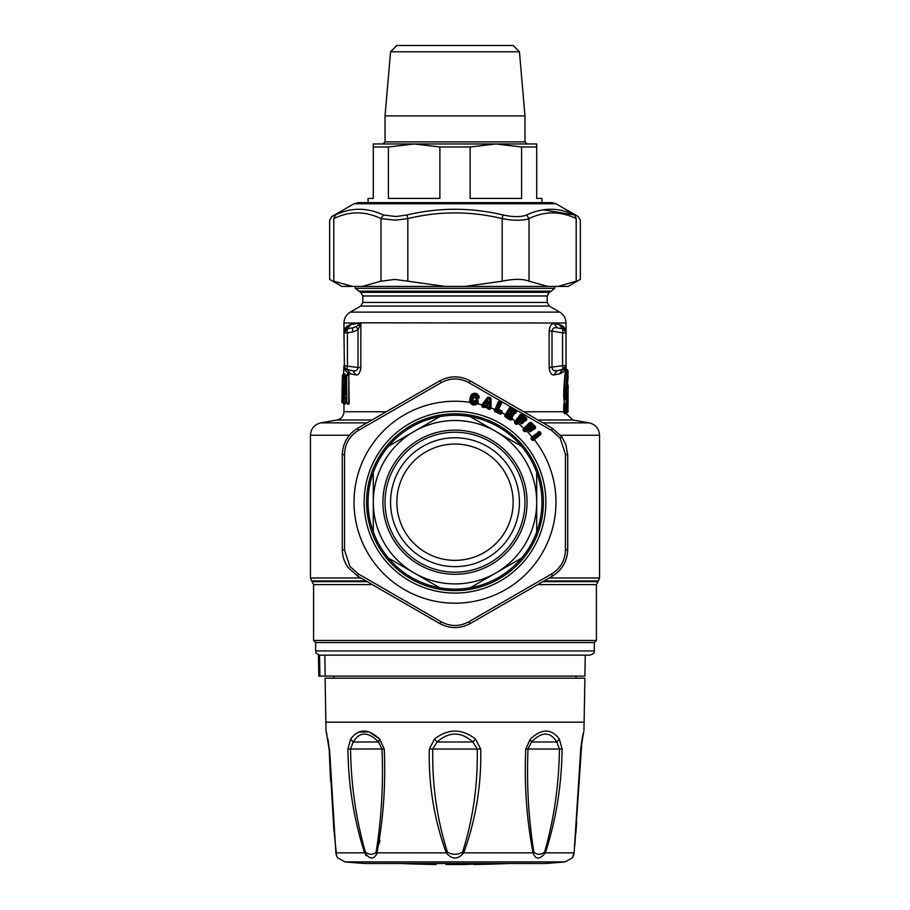 <?xml version="1.0" encoding="UTF-8"?>
<svg xmlns="http://www.w3.org/2000/svg" width="910" height="910" viewBox="0 0 910 910"><rect width="100%" height="100%" fill="white"/><g stroke="black" fill="none" stroke-linecap="round" stroke-linejoin="round"><path stroke-width="1.36" d="M390.561 51.79L396.84 45.5L513.16 45.5L519.439 51.79L390.561 51.79L385.032 115.888L524.968 115.888L519.439 51.79M385.032 115.888L385.032 141.869L524.968 141.869L524.968 115.888M516.55 143.962L382.928 143.962L385.032 141.869M368.061 202.623L368.061 198.437L373.293 198.437L373.293 143.962L536.707 143.962L536.707 198.437L541.939 198.437L541.939 202.623M521.589 146.988L495.848 143.962L470.117 146.988L470.117 198.437L521.589 198.437L521.589 146.988L536.707 146.988M388.411 146.988L388.411 198.437L439.883 198.437L439.883 146.988L414.152 143.962L388.411 146.988L373.293 146.988L373.293 143.962M470.117 146.988L439.883 146.988M405.337 471.949A58.16 58.16 0 0 0 424.742 551.87A58.16 58.16 0 0 0 504.663 532.464A58.16 58.16 0 0 0 485.257 452.543A58.16 58.16 0 0 0 405.337 471.949M399.968 468.684A64.439 64.439 0 0 1 488.522 447.174A64.439 64.439 0 0 1 510.032 535.74A64.439 64.439 0 0 1 421.478 557.238A64.439 64.439 0 0 1 399.968 468.684M395.247 465.806A69.968 69.968 0 0 1 491.411 442.453A69.968 69.968 0 0 1 514.753 538.618A69.968 69.968 0 0 1 418.589 561.971A69.968 69.968 0 0 1 395.247 465.806M393.45 464.714A72.072 72.072 0 0 1 492.492 440.667A72.072 72.072 0 0 1 516.55 539.71A72.072 72.072 0 0 1 417.508 563.756A72.072 72.072 0 0 1 393.45 464.714M385.226 459.698A81.707 81.707 0 0 0 495.848 572.97A81.707 81.707 0 0 0 495.848 431.454A81.707 81.707 0 0 0 385.226 459.698M536.707 472.483L536.707 531.929A86.939 86.939 0 0 1 521.589 558.103L470.117 587.826A86.939 86.939 0 0 1 439.883 587.826L388.411 558.103A86.939 86.939 0 0 1 373.293 531.929L373.293 472.483A86.939 86.939 0 0 1 439.883 416.587L388.411 446.31L439.883 416.587A86.939 86.939 0 0 1 470.117 416.587L521.589 446.31A86.939 86.939 0 0 1 536.707 531.929M470.117 416.587A86.939 86.939 0 0 1 521.589 446.31L470.117 416.587M439.883 587.826A86.939 86.939 0 0 1 388.411 558.103L439.883 587.826M373.293 531.929A86.939 86.939 0 0 1 373.293 472.483L373.293 531.929M521.589 558.103A86.939 86.939 0 0 1 470.117 587.826L521.589 558.103M480.582 863.51A1254.901 601.635 -90 0 1 464.043 864.5C476.942 864.5 476.942 864.5 464.043 864.5L445.957 864.5C433.058 864.5 433.058 864.5 445.957 864.5M543.407 209.869L574.654 214.976C579.465 217.16 579.465 217.16 574.654 214.976C558.842 207.366 542.849 207.366 526.64 214.976C521.168 217.16 513.297 217.16 503.002 214.976C470.993 207.366 438.995 207.366 406.998 214.976L395.964 216.546L383.36 214.976C367.151 207.366 351.146 207.366 335.346 214.976C330.535 217.16 330.535 217.16 335.346 214.976L336.347 214.532M558.069 286.423L576.201 281.201C581.74 278.756 581.74 278.756 576.201 281.201L576.201 218.605C581.74 220.789 581.74 220.789 576.201 218.605C560.469 210.995 544.749 210.995 529.029 218.605L526.64 214.976M555.976 203.749L551.79 202.623L358.21 202.623L354.024 203.749L555.976 203.749L578.26 216.614L580.352 220.243L580.352 279.37L568.124 286.423L547.752 286.423L529.029 281.201L529.029 218.605C522.852 220.789 513.9 220.789 502.172 218.605L503.002 214.976M576.201 218.605L574.654 214.976M529.029 281.201C522.841 278.756 513.888 278.756 502.172 281.201L502.172 218.605C470.72 210.995 439.268 210.995 407.828 218.605L395.27 220.174L380.971 218.605C365.251 210.995 349.52 210.995 333.799 218.605C328.26 220.789 328.26 220.789 333.799 218.605L335.346 214.976M354.024 203.749L331.74 216.614L329.647 220.243L329.647 279.37L341.876 286.423L362.248 286.423L380.971 281.201L394.951 279.427L407.828 281.201L407.828 218.605L406.998 214.976M380.971 281.201L380.971 218.605L383.36 214.976M352.523 286.423L333.799 281.201C328.26 278.756 328.26 278.756 333.799 281.201L333.799 218.605M486.975 403.175L487.282 402.231L488.272 402.561L488.272 403.79L486.566 403.232L486.372 404.438L486.804 402.049C487.953 400.775 488.602 400.991 488.772 402.698L487.703 404.882L487.965 403.505L486.975 403.175M510.464 411.661L510.089 412.822L509.862 411.445L510.464 411.661M507.814 414.71L508.042 416.086L508.747 415.506L508.428 416.439L510.658 417.838L511.158 417.064L508.917 415.654L509.373 413.686L508.224 414.05L507.814 414.71L508.747 415.506L508.826 414.255L508.406 414.914L511.625 416.302L511.158 417.064L511.625 416.302M520.111 418.486L521.658 418.873L521.953 417.451L520.111 418.486L520.167 419.885L521.168 418.168L521.1 419.567L520.167 419.885M529.074 426.301L530.575 426.858L531.019 425.471L529.074 426.301L528.983 427.7L530.155 426.096L529.938 427.484L528.983 427.7M364.91 863.51L545.09 863.51A1256.994 1256.994 0 0 0 564.962 861.918L345.038 861.918A1256.994 1256.994 0 0 0 364.91 863.51M362.248 286.423L445.274 286.423L407.828 281.201M445.274 286.423L464.726 286.423L502.172 281.201M464.726 286.423L547.752 286.423M488.238 406.167L485.178 405.166L483.096 405.86L488.295 398.739L487.76 398.182L482.539 405.291L484.313 406.292L483.847 407.145L482.141 406.599L488.067 397.124L488.295 398.739L489.534 399.149L489.5 407.964L488.238 406.167L485.178 405.166M482.038 406.929L481.799 405.064L483.096 405.86L482.038 406.929L483.733 407.475L485.223 406.497L485.087 405.416L484.222 405.576M483.733 407.475L484.723 407.202L484.7 405.769L485.132 406.759L487.407 407.225L488.158 406.417L488.761 407.066M486.076 403.039L486.804 402.049M486.372 404.438L487.703 404.882M488.772 403.926L488.772 402.698M510.658 417.838L511.898 416.507L511.761 415.188L509.52 413.459L512.523 415.176L512.887 414.596L511.761 415.188L512.523 415.836L513.32 414.585L512.466 413.333L512.944 412.583L511.443 411.638L510.806 412.241L511.568 410.194L509.862 411.445M512.99 416.007L511.875 416.712L513.775 414.755L513.524 413.322L512.842 413.606L513.433 412.935L514.559 413.652L514.548 412.389L515.31 412.378L511.42 410.421L510.271 410.785M510.476 413.174L510.976 412.401L512.466 413.333L511.977 414.118L510.089 412.822M509.52 413.459L508.224 414.05M514.719 423.23L514.616 421.819L516.254 424.014L515.924 422.479L514.969 422.149L520.645 415.028L514.719 423.23L516.038 424.287L518.677 421.865L521.43 423.685L521.566 422.422L522.317 422.502L519.53 420.443L516.505 422.957L515.924 422.479L521.191 415.95L525.252 419.226L524.82 419.76L521.953 417.451M516.038 424.287L517.403 424.094L516.334 423.161L518.745 421.159L519.235 421.921L519.36 420.659L518.177 420.886M517.403 424.094L519.11 422.081L521.305 423.844L523.17 422.012L522.317 422.502L522.681 423.389L523.614 422.229L523.034 419.976L522.806 420.989L523.477 420.386L524.524 421.228L524.66 419.976L525.411 420.056L521.783 417.656L520.6 417.883M535.558 426.881L534.102 427.62L535.069 428.053L534.932 427.2L533.431 428.291L534.022 429.099L535.478 428.326L535.558 426.881L531.588 422.752L530.428 423.901L529.995 422.934L530.86 423.07L523.182 430.419L524.376 431.602L527.277 429.497L529.802 431.613L530.075 430.385L530.814 430.544L528.278 428.189L524.99 430.339L524.456 429.804L530.428 423.901L534.102 427.62L533.613 428.098L531.019 425.471M524.376 431.602L525.752 431.567L525.525 430.68L524.99 430.339L524.615 431.363L523.557 429.372L525.525 430.68L527.425 428.815L527.823 429.611L528.084 428.371L526.879 428.474M525.752 431.567L527.675 429.759L529.654 431.761L531.724 430.146L530.814 430.544L531.076 431.454L532.134 430.419L531.815 428.11L531.474 429.088L532.202 428.564L533.146 429.52L533.431 428.291L530.826 425.664L529.62 425.755M487.396 408.078L488.022 408.886L487.328 407.475L488.26 406.941L488.681 407.976L487.805 408.078L484.723 407.202M489.716 409.454L491.013 408.089L490.433 408.169L490.479 398.933L490.285 407.839L489.421 408.226L490.433 408.169L489.83 409.125L488.681 407.976L488.135 408.556L489.716 409.454L488.022 408.886M491.013 408.089L491.025 407.873A100.976 100.976 0 0 1 494.63 409.329L494.71 410.399L498.578 402.163L495.199 410.103L500.432 412.753L495.597 410.74L494.869 411.195L500.432 413.845L500.318 412.992L501.137 413.459L500.272 414.152L494.721 411.513L494.71 410.399L495.711 410.501L499.317 402.925L499.999 403.255L497.201 409.125L498.282 409.204L501.069 403.323L497.827 409.272L501.433 410.649L500.432 412.753L501.069 412.89L501.364 411.445L498.76 410.16L498.35 411.001L497.201 409.125M526.105 430.658L526.503 430.908A100.976 100.976 0 0 1 532.009 436.891L531.292 437.539L532.225 438.62L532.134 437.869L539.482 432.318L538.629 432.091L538.97 433.103L532.43 438.449L533.408 439.428L532.907 439.029L539.448 433.683L538.97 433.103L539.687 432.512L540.165 433.092L533.237 439.974L531.372 438.711L532.168 440.235L533.567 440.326L540.369 434.218L540.711 432.648L540.756 434.525L540.961 433.08M505.061 416.791L504.8 415.392L505.061 416.791L510.271 420.067L505.243 416.496L506.165 415.904L505.186 415.677L509.987 407.942L505.698 415.438L510.453 418.907L506.165 415.904L510.635 408.795L515.06 411.582L514.696 412.162L511.568 410.194M510.271 420.067L511.636 419.692L510.464 419.772L511.204 418.896L510.726 417.883M347.916 749.044L381.995 748.953C383.451 784.579 381.483 819 376.092 852.192C372.963 854.956 369.403 854.956 365.422 852.192C355.947 819.034 350.998 784.625 350.566 748.953L353.194 742.003C359.768 731.435 368.209 731.435 378.526 742.003L381.995 748.953L384.259 749.044C385.817 784.864 383.372 819.466 376.933 852.852C374.374 859.757 370.268 859.757 364.603 852.852L364.603 852.852C353.876 819.512 348.314 784.909 347.916 749.044L350.657 739.057C358.597 728.444 368.266 728.444 379.663 739.057L384.259 749.044M376.092 852.192L376.933 852.852L446.275 852.852L447.458 852.192C452.486 854.956 457.514 854.956 462.542 852.192C473.052 819.034 477.943 784.625 477.227 748.953L472.916 742.003C460.972 731.435 449.028 731.435 437.084 742.003L432.773 748.953C432.045 784.579 436.936 819 447.458 852.192M365.422 852.192L364.603 852.852L335.881 852.852C338.076 859.757 338.076 859.757 335.881 852.852L329.534 748.953M337.291 857.288L336.927 856.572M336.598 855.787L336.347 855.059M365.763 855.059L366.411 855.73M369.767 857.538L371.394 857.834M376.581 854.649L376.911 853.091M455.717 857.846L457.753 857.584M544.578 852.192C554.053 819.034 559.002 784.625 559.434 748.953L556.806 742.003C550.231 731.435 541.791 731.435 531.474 742.003L528.005 748.953C526.549 784.579 528.517 819 533.908 852.192C537.036 854.956 540.597 854.956 544.578 852.192L545.397 852.852C556.124 819.512 561.686 784.909 562.084 749.044L525.741 749.044C524.183 784.864 526.628 819.466 533.067 852.852L533.908 852.192M462.542 852.192L463.725 852.852C475.85 819.512 481.515 784.909 480.707 749.044L475.509 739.057C461.836 728.444 448.164 728.444 434.491 739.057L429.292 749.044C428.474 784.864 434.138 819.466 446.275 852.852C452.099 859.757 457.912 859.757 463.725 852.852L533.067 852.852C535.626 859.757 539.732 859.757 545.397 852.852L574.119 852.852L574.142 852.192L574.119 852.852C571.924 859.757 571.924 859.757 574.119 852.852L580.739 749.044L582.059 739.057C584.504 728.444 584.504 728.444 582.059 739.057L583.094 733.813M573.96 853.955L573.402 855.809M573.061 856.594L572.674 857.345M472.37 397.499C473.974 394.974 475.509 395.042 476.954 397.681L477.704 397.659C475.771 394.212 473.746 394.121 471.63 397.363L471.027 397.113L470.515 399.831L471.118 400.082C471.915 403.903 473.837 404.552 476.885 402.027L476.192 401.72C473.894 403.676 472.449 403.175 471.858 400.218L472.825 401.23L473.007 397.477L472.37 397.499L471.858 400.218M478.239 400.935L475.373 400.309L475.373 401.242L477.659 401.287L477.784 402.595L478.239 400.935L477.136 403.608C474.428 405.371 472.142 404.95 470.265 402.311L470.515 399.831C471.585 404.211 473.882 404.984 477.409 402.14L476.885 402.027M477.704 397.659L478.637 397.499L478.216 396.214L478.444 397.442L476.442 397.602C475.316 395.418 474.167 395.372 473.007 397.477L472.836 400.434L473.348 397.715L476.954 397.681M471.63 397.363L471.118 400.082M490.308 399.012L489.534 399.149L489.83 398.262L490.308 399.012M500.272 414.152L501.592 413.629L501.785 412.219L498.35 411.001M511.568 418.316L511.215 419.464L512 418.316L511.613 417.44L510.954 418.099L511.568 418.316M514.457 413.822L516.095 411.786L515.31 412.378L515.777 413.197L514.457 413.822L512.944 412.583M511.977 414.118L513.502 413.288L512.99 413.777L513.775 414.755M523.614 422.229L522.943 421.171L521.726 422.217L519.53 420.443M523.034 419.976L521.658 418.873L521.1 419.567L522.476 420.67L521.896 421.387L520.52 420.284M524.399 421.387L525.787 420.932L525.843 419.521L524.399 421.387L523.352 420.545L521.896 421.387M532.134 430.419L531.588 429.281L530.268 430.191L528.278 428.189M531.815 428.11L530.575 426.858L529.938 427.484L531.178 428.735L530.519 429.384L529.279 428.132M530.519 429.384L532.066 428.712L533.01 429.668L535.478 428.326M379.504 548.207A88.406 88.406 0 0 1 409 426.71A88.406 88.406 0 0 1 530.496 456.206A88.406 88.406 0 0 1 501 577.713A88.406 88.406 0 0 1 379.504 548.207M532.225 437.323L538.629 432.091L532.009 436.891L531.11 438.927L532.168 440.235M358.369 732.106L369.096 731.867L379.663 739.057L378.526 742.003L353.194 742.003L350.657 739.057L352.557 736.702M327.725 739L328.021 740.262L327.941 739.057C325.496 728.444 325.496 728.444 327.941 739.057L329.261 749.044M379.334 843.559L379.925 840.339M580.455 759.554L580.864 749.021L583.674 732.015M562.084 749.044L559.343 739.057L556.806 742.003L531.474 742.003L530.337 739.057L525.741 749.044M559.343 739.057C551.403 728.444 541.734 728.444 530.337 739.057M429.292 749.044L480.707 749.044M434.491 739.057L437.084 742.003L472.916 742.003L475.509 739.057M475.373 400.309L475.145 401.663L476.192 401.72M474.918 400.9L475.145 401.663L472.825 401.23L473.325 400.423M475.498 397.829C476.533 400.423 477.761 400.263 479.195 397.351L478.637 397.499C477.636 399.922 476.726 400.059 475.896 397.897L473.837 397.704M471.027 397.113L471.949 395.042L471.027 397.113M479.195 397.351L478.796 395.861L478.216 396.214C476.533 393.632 474.451 393.245 471.949 395.042L471.539 394.496L470.197 396.999L470.14 399.911L470.197 396.999M490.433 407.976L491.025 407.873L491.059 398.842L490.046 397.59L489.83 398.262L488.067 397.124M501.592 413.629L502.263 412.332L501.433 410.649M501.546 403.437L500.398 402.402L499.999 403.255L501.103 402.049L501.546 403.437L498.271 409.83L499.055 409.523M501.103 402.049L499.715 402.084L499.317 402.925L499.442 402.004L498.191 401.856L495.029 409.637M511.636 419.692L512.466 418.475L511.67 417.497L512.216 417.053L511.409 417.235L512.114 416.951M515.674 411.798L515.56 410.785L515.06 411.582L515.674 411.798M515.777 413.197L516.311 410.524L511.136 407.998L510.635 408.795L510.863 407.885L509.634 407.6L511.511 407.407L515.936 410.194M525.843 419.521L525.843 418.498L525.252 419.226L525.843 419.521M525.787 420.932L526.628 418.338L521.771 415.222L521.191 415.95L521.521 415.074L520.338 414.641L521.771 414.425L521.521 415.074L522.215 414.676L526.287 417.952M523.182 430.419L523.25 428.997L529.734 422.513L531.178 422.445L530.86 423.07L534.773 426.961L535.262 426.46M478.194 402.675L477.136 403.608M481.799 405.064L481.925 404.882A100.976 100.976 0 0 0 477.443 403.756C474.451 405.826 471.949 405.36 469.924 402.345L470.265 402.311M487.26 397.59L481.925 404.882L482.346 405.314M494.301 410.16L494.721 411.513M531.292 437.539L531.11 438.927M533.567 440.326L540.756 434.525M504.8 415.392L509.634 407.6M514.616 421.819L520.338 414.641M523.25 428.997L529.734 422.513M362.817 302.438L547.183 302.438L549.276 306.067L360.724 306.067L362.817 302.438L362.817 295.966L360.724 292.337L355.275 288.311L554.725 288.311L554.725 286.423M533.965 439.45L534.352 439.757A100.976 100.976 0 0 1 507.541 588.44A100.976 100.976 0 0 1 370.87 446.366A100.976 100.976 0 0 1 469.924 402.345L469.685 399.717M474.758 401.105L473.382 400.844M478.796 395.861C476.851 392.892 474.428 392.438 471.539 394.496M491.059 398.842L490.683 397.988M502.263 412.332L501.854 410.945M500.705 401.765L499.522 401.299L499.442 402.004L500.022 401.447M499.522 401.299L498.191 401.856M540.233 432.068L539.482 432.318L540.711 432.648M538.413 431.647L539.857 431.738M512.466 418.475L512.216 417.053M516.562 411.957L516.311 410.524M522.681 423.389L521.305 423.844M523.523 420.784L522.943 421.171L523.5 420.75M526.708 419.783L526.628 418.338M531.076 431.454L529.654 431.761M532.213 428.974L531.577 429.258L532.191 428.928M534.432 429.361L533.01 429.668M325.882 722.187L325.109 678.189L584.891 678.189L584.118 722.187L325.882 722.187L326.064 730.832L329.136 749.021L333.754 828.157L336.575 855.753M551.801 430.566L560.162 438.142L565.44 454.204L565.44 550.22C565.064 560.503 560.514 568.375 551.801 573.846L468.65 621.86C459.55 626.671 450.45 626.671 441.35 621.86L358.199 573.846L349.838 566.282L344.56 550.22L344.56 454.204C344.935 443.921 349.486 436.038 358.199 430.566L441.35 382.564C450.45 377.752 459.55 377.752 468.65 382.564L551.801 430.566L552.211 428.189L561.754 436.766L565.884 444.558L567.715 455.034L565.44 454.204M565.884 444.558L567.715 455.034L567.715 549.378C567.339 561.106 562.175 570.058 552.211 576.235L470.504 623.407L468.65 621.86M470.504 623.407C460.164 628.946 449.836 628.946 439.496 623.407L441.35 621.86M567.715 549.378L565.44 550.22M552.211 576.235L551.801 573.846M348.246 567.658L357.789 576.235L348.268 567.681C344.367 562.323 342.376 556.237 342.285 549.378L342.285 455.034C342.661 443.318 347.825 434.366 357.789 428.189L439.496 381.017L441.35 382.564M439.496 381.017C449.836 375.466 460.164 375.466 470.504 381.017L468.65 382.564M342.285 455.034L344.56 454.204M357.789 428.189L358.199 430.566M439.496 623.407L357.789 576.235L358.199 573.846M342.285 549.378L344.56 550.22M566.407 402.857L566.1 398.978M470.504 381.017L552.211 428.189M567.351 385.419L567.271 388.707L566.259 388.274M566.737 389.161L567.885 390.299L567.169 389.161L567.988 389.093L568.124 385.271L567.976 411.32L567.396 398.967L568.124 398.455M343.434 403.539L341.876 402.391L342.422 374.988L341.876 402.391L343.411 403.539L344.025 403.153L343.991 404.324L344.025 403.153M342.422 374.988L343.991 373.839L344.025 375M346.608 375.591L346.801 402.698L345.493 401.992L346.312 401.981L346.687 375.887L345.675 376.171L345.675 390.652C345.709 394.03 345.447 394.974 344.901 393.507L343.923 384.532L343.252 392.051C343.013 394.963 342.842 395.054 342.729 392.312L343.138 375.796L342.456 376.126L344.446 373.942L344.355 375.091L344.389 374.203L342.444 376.08L342.797 402.391M342.444 402.084L344.048 403.494L342.456 402.027L342.797 375.762M343.923 384.532L345.823 381.688L343.923 384.532M345.88 375.807L347.518 373.953L347.245 375.216M345.971 375.455L348.769 374.863L348.769 403.289L346.608 402.561M345.493 401.992L343.65 391.357L343.207 402.516L342.456 402.027M585.255 655.143L584.891 676.096L318.818 676.096L318.454 655.143M567.408 384.134L568.124 385.271M567.885 390.299L567.988 389.093M567.453 390.299L567.249 387.831L566.532 388.104L567.249 387.831L568.124 376.751L567.408 377.9M566.759 389.173L567.339 389.81L568.124 371.03L566.293 391.175L566.293 397.09L567.203 397.078L567.203 394.064L567.192 397.078L565.588 398.216L565.588 391.175L567.408 369.881L568.124 371.03M567.419 392.051L567.192 394.064L566.475 394.064L567.192 394.064L567.294 392.54L566.714 393.188L567.851 392.051L568.124 403.71M565.736 397.545L565.861 399.388L566.213 397.545L567.976 397.078A1.263 1.251 -90.2 0 1 567.249 398.216L566.338 398.637L567.374 398.216L567.135 393.188L567.851 392.051M566.213 394.36L567.976 393.893M565.861 399.388L565.986 399.388A0.842 0.842 -90.5 0 1 566.475 398.625L566.475 399.388L567.396 398.967L568.09 397.078M568.124 411.32L567.249 412.457L567.249 405.587L567.976 405.587L567.249 404.45L567.249 405.587L566.213 405.121L565.986 403.278A0.842 0.842 90.5 0 0 566.475 404.04L566.475 403.278L567.396 403.71L567.374 404.45L566.338 404.04L568.09 405.587M345.47 329.67L347.427 328.76A4.186 0.717 80 0 0 347.427 332.889L343.969 332.889L344.401 367.526M344.048 332.048L344.082 331.923A4.186 4.186 0 0 0 343.969 332.787L347.427 328.76L352.864 327.805L347.427 328.76L343.969 332.889C343.923 328.874 346.153 326.121 350.634 324.631L359.882 323.004L343.969 323.004C344.116 318.261 346.221 314.632 350.248 312.119L559.752 312.119L549.276 306.067M359.882 323.004L360.804 323.004L358.017 329.75L356.231 326.576L352.864 327.805A4.186 0.717 80 0 0 352.864 331.934L347.427 332.889L347.427 365.661A4.186 0.717 100 0 0 347.427 369.79L352.864 370.745L345.868 369.176L343.969 365.661A4.186 4.186 0 0 0 343.969 365.729L343.969 365.706A4.186 4.186 0 0 0 344.389 367.492L344.037 366.457M352.864 331.934L358.017 329.75L358.017 367.526C357.573 370.233 355.855 371.314 352.864 370.745C355.855 371.314 357.573 370.233 358.017 367.526L343.969 365.661C343.923 369.676 346.153 372.429 350.634 373.919L350.828 373.953M564.53 368.88L557.136 370.745L562.573 369.79A4.186 0.717 -100 0 0 562.573 365.661L566.031 365.661L566.031 323.004L360.849 322.822L360.849 367.526C360.053 372.963 358.392 375.409 355.867 374.875L350.634 373.919L347.427 369.79L345.447 368.857M344.389 331.058L344.389 331.058A4.186 4.186 0 0 0 344.082 331.923L344.116 331.752M345.345 329.784L346.403 329.079A4.186 4.186 0 0 0 345.345 329.784M344.037 374.67L343.184 375.773L345.129 374.954L345.129 382.302M343.661 391.698L343.661 391.698C343.036 394.519 342.865 394.724 343.138 392.312L342.729 392.312M343.013 394.246L343.935 384.293L345.868 381.37M345.527 394.041L344.901 393.507M345.618 392.335L344.276 383.679M346.801 402.334L348.814 404.199L349.156 403.289L346.801 403.153L347.461 404.211L348.814 404.199M345.834 402.709L347.222 403.426M344.697 392.358L343.65 391.357M344.264 391.914L343.207 402.516L345.004 404.211L345.345 401.094M594.321 650.957L315.679 650.957L315.679 642.574L594.321 642.574L594.321 650.957C592.797 652.55 597.176 652.004 590.124 655.143L318.5 655.143L318.864 676.096M324.825 655.143L325.177 676.096M551.972 367.583L551.983 367.526C552.427 370.233 554.144 371.314 557.136 370.745L562.573 369.79L566.031 365.763A4.186 4.186 0 0 0 566.031 365.661C566.077 369.676 563.847 372.429 559.366 373.919L562.573 369.79L564.553 368.857M559.4 373.908L554.133 374.875C551.608 375.409 549.947 372.963 549.151 367.526L562.573 365.661L562.573 332.889L566.031 332.889L565.918 331.923L563.597 329.079L557.136 327.805C554.144 327.236 552.427 328.305 551.983 331.024L549.151 331.024C549.947 325.587 551.608 323.141 554.133 323.676L557.136 327.805L562.903 328.828L565.963 332.093M563.597 369.471L564.655 368.766A4.186 4.186 0 0 1 563.597 369.471M565.884 366.787L565.918 366.628A4.186 4.186 0 0 1 565.611 367.492L565.929 366.582M567.408 369.881L566.031 368.709L566.031 365.706A4.186 4.186 0 0 1 565.918 366.628L565.952 366.502M564.211 411.752L566.293 411.331L566.293 405.587L563.745 404.995L564.109 403.266L566.475 404.45L566.475 405.587L566.475 404.45L564.587 404.017L564.211 404.995L564.826 412.787L565.588 412.469L565.588 404.45L567.203 405.587L567.192 411.331L567.203 405.587A1.263 1.263 0 0 0 566.509 404.461L565.303 403.756M566.475 412.469L566.475 411.331L566.475 412.469L565.588 412.469A1.263 1.24 -90.2 0 0 566.293 411.331L567.192 411.331L566.475 412.469L564.826 412.787L564.382 413.743L563.745 411.934M344.014 332.218L344.401 331.024M356.231 326.576L359.473 324.131L359.552 323.004M360.144 325.268L359.473 324.131L360.758 322.891M343.468 375.011L343.969 365.672M344.048 403.494L344.446 404.211L343.935 403.073L345.14 403.665M344.446 373.942L344.719 382.826M347.518 373.953L348.814 373.953L348.428 374.67L347.12 374.67L345.652 376.058L345.413 394.451M343.252 402.538L344.731 403.358L345.083 399.024M564.53 329.67L562.573 328.76A4.186 4.186 0 0 1 566.031 332.821L565.599 331.024M556.943 370.779L553.655 370.393M565.975 366.343L565.599 367.526M566.293 391.175L564.211 391.175L564.211 397.67L564.587 398.648L565.588 398.216A1.263 1.24 -90.2 0 0 566.293 397.09L563.745 397.67L563.745 391.175C564.507 377.525 565.281 370.04 566.031 368.709M563.745 397.67L564.109 399.41L566.475 398.216M565.633 398.637L566.509 398.205A1.263 1.263 0 0 0 567.203 397.078M563.745 391.175L564.211 391.175C564.985 377.957 565.758 370.723 566.52 369.471L564.939 378.97M347.427 328.76L350.634 324.631L349.531 324.927M344.389 367.492A4.186 4.186 0 0 0 347.427 369.79L352.864 370.745L355.867 374.875M358.017 367.526L360.849 367.526M347.472 325.973L343.969 332.889L343.969 323.004M360.656 369.631L360.769 368.925M351.146 374.01L352.955 374.34M343.98 366.127L344.776 369.312M345.152 370.04L345.686 370.836M344.981 373.942L345.129 374.954M348.814 373.953L349.156 403.289M346.801 375.819L349.156 374.863M347.461 404.211L347.199 403.528M567.408 412.457L566.555 412.776L566.213 411.798L567.976 411.32A1.263 1.251 -90.2 0 1 567.249 412.457L566.1 413.732L565.736 411.798M554.133 374.875L557.136 370.745M554.133 323.676L559.366 324.631L562.573 328.76A4.186 0.717 100 0 1 562.573 332.889L551.983 331.024L551.983 367.526M562.528 325.973L566.031 332.889C566.077 328.874 563.847 326.121 559.366 324.631M559.9 324.756L560.48 324.927M549.526 328.078L549.742 327.373M551.881 324.267L553.155 323.687M550.084 371.985L549.617 370.791M566.02 366.127L565.224 369.312M564.86 370.017L564.291 370.859M564.109 399.41L565.155 399.399M565.861 403.278L565.736 405.121M564.052 399.388L564.416 403.266M564.109 403.266L565.155 403.278M567.203 411.331A1.263 1.263 0 0 1 566.509 412.457L565.827 412.787L565.838 411.718L565.383 413.743L564.382 413.743M315.679 642.574L313.586 640.481L596.414 640.481L596.414 584.607L598.325 580.955L544.032 580.955M538.038 420.01L572.959 420.01L566.27 413.732L566.737 412.776L566.1 413.732M532.6 454.932A90.863 90.863 0 0 0 407.725 424.617A90.863 90.863 0 0 0 377.4 549.481A90.863 90.863 0 0 0 502.274 579.807A90.863 90.863 0 0 0 532.6 454.932M505.585 414.96L505.232 414.607A100.976 100.976 0 0 0 502.024 412.844L501.535 412.73M515.447 421.478L515.14 421.091A100.976 100.976 0 0 0 512.159 418.964L511.693 418.793M524.103 428.758L523.841 428.337A100.976 100.976 0 0 0 518.074 423.355L517.642 423.139M488.807 397.181L490.046 397.59M358.631 291.132L551.369 291.132L554.725 288.311M561.754 436.766L560.162 438.142M360.724 292.337L549.276 292.337L551.369 291.132M362.817 295.966L547.183 295.966L549.276 292.337M343.468 403.153L342.444 402.777L342.433 375.375L343.468 375M343.229 392.108L343.184 375.773M319.546 655.143L319.911 676.096M566.475 404.45L567.192 405.587M566.475 403.278L565.986 399.388L566.475 403.278M549.151 367.526L549.151 331.024M523.75 411.752L563.745 411.752L563.745 404.995M371.962 420.01L337.041 420.01C341.341 418.93 343.65 416.177 343.969 411.752L386.25 411.752M313.586 640.481L313.586 584.607L372.292 584.607M367.014 422.866L320.832 422.866C314.382 424.481 310.924 428.61 310.447 435.242L349.429 435.242M313.586 584.607L311.675 580.955L365.968 580.955M312.358 581.638L367.151 581.638M537.708 584.607L596.414 584.607M572.959 420.01L589.168 422.866L542.986 422.866M311.675 580.955L310.447 577.986L360.826 577.986M549.174 577.986L599.553 577.986L599.553 435.242L560.571 435.242M542.849 581.638L597.642 581.638M524.968 141.869L527.072 143.962M401.628 863.51A1254.901 1254.901 0 0 0 436.14 864.5M473.86 864.5A1254.901 1254.901 0 0 0 508.372 863.51M335.847 852.738L336.04 853.955M336.757 856.31L337.644 857.868L345.038 861.918M564.962 861.918L572.356 857.868L574.153 852.738M330.592 781.076L329.136 749.021M327.009 735.758L326.189 731.97L326.906 733.813M581.979 740.262L574.779 845.708M575.803 833.571L576.667 822.663M355.275 288.311L355.275 286.423M584.118 722.187L583.936 730.832M333.936 676.096L333.936 678.189M576.064 676.096L576.064 678.189M347.051 403.483L345.482 402.163L344.128 390.947M567.43 384.145L568.124 376.911M547.183 302.438L547.183 295.966M360.724 306.067L350.248 312.119M315.679 650.957C317.203 652.55 312.824 652.004 319.876 655.143M566.031 323.004C565.884 318.261 563.779 314.632 559.752 312.119M343.969 411.752L343.969 404.324M594.321 642.574L596.414 640.481M337.041 420.01L320.832 422.866M599.553 577.986L598.325 580.955M589.168 422.866C595.618 424.481 599.076 428.61 599.553 435.242M310.447 577.986L310.447 435.242"/></g></svg>

